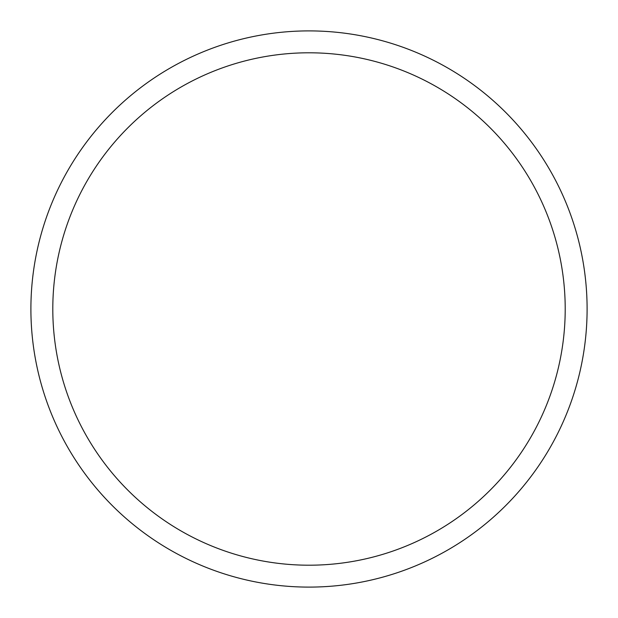 <?xml version="1.0" encoding="UTF-8"?>
<svg xmlns="http://www.w3.org/2000/svg" width="618" height="618" viewBox="0 0 618 618"><rect width="100%" height="100%" fill="white"/><g stroke="black" fill="none" stroke-linecap="round" stroke-linejoin="round"><path stroke-width="0.93" d="M52.8 309A256.2 256.2 0 0 0 437.104 530.877A256.2 256.2 0 0 0 437.104 87.123A256.2 256.2 0 0 0 52.8 309M30.9 309A278.1 278.1 0 0 1 448.05 68.158A278.1 278.1 0 0 1 448.05 549.842A278.1 278.1 0 0 1 30.9 309"/></g></svg>

